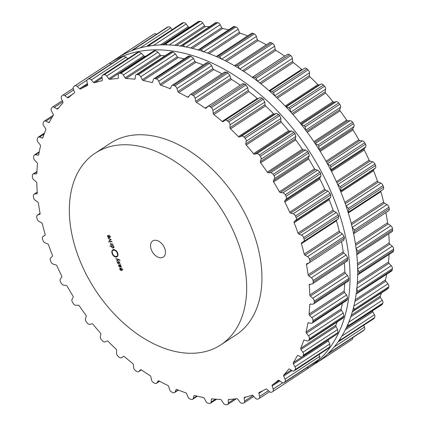 <?xml version="1.0" encoding="UTF-8"?>
<svg xmlns="http://www.w3.org/2000/svg" width="426" height="426" viewBox="0 0 426 426"><rect width="100%" height="100%" fill="white"/><g stroke="black" fill="none" stroke-linecap="round" stroke-linejoin="round"><path stroke-width="0.64" d="M343.585 199.043A182.024 118.939 -123.2 0 0 117.097 58.218L109.695 63.064A182.024 118.939 -123.2 0 1 335.944 204.043A182.024 118.939 -123.2 0 0 109.7 63.064L117.097 58.218A182.024 118.939 -123.2 0 1 343.585 199.043A182.024 118.939 -123.2 0 1 316.539 362.782A182.024 118.939 -123.2 0 0 343.585 199.043M307.668 368.575A182.024 118.939 -123.2 0 0 308.903 367.782A182.024 118.939 -123.2 0 0 335.944 204.043A182.024 118.939 -123.2 0 1 308.903 367.782A182.024 118.939 -123.2 0 1 307.668 368.575M78.214 256.223A114.578 74.869 -123.2 0 0 220.78 344.868A114.578 74.869 -123.2 0 0 220.641 208A114.578 74.869 -123.2 0 0 95.232 153.158A114.578 74.869 -123.2 0 0 78.214 256.223M95.232 153.158L110.51 143.152A114.578 74.869 56.8 0 1 235.913 197.994A114.578 74.869 56.8 0 1 236.052 334.868L220.78 344.868M226.328 404.7A182.088 118.982 -123.2 0 0 226.925 404.695A2.897 1.89 -123.2 0 0 227.66 404.482A2.897 1.89 -123.2 0 0 228.315 403.007L228.272 400.136A1.203 0.788 56.8 0 1 228.544 399.519A1.203 0.788 56.8 0 1 228.826 399.434A176.417 115.276 -123.2 0 0 232.841 399.157A176.417 115.276 -123.2 0 0 236.792 398.715A1.203 0.788 56.8 0 1 237.815 399.274L239.843 401.963A2.897 1.89 -123.2 0 0 242.357 403.3A182.088 118.982 -123.2 0 0 242.916 403.198A182.088 118.982 -123.2 0 0 243.475 403.097A2.897 1.89 -123.2 0 0 243.944 402.911A2.897 1.89 -123.2 0 0 244.577 401.106L244.194 398.113A1.203 0.788 56.8 0 1 244.46 397.362A1.203 0.788 56.8 0 1 244.63 397.288A176.417 115.276 -123.2 0 0 248.369 396.34A176.417 115.276 -123.2 0 0 252.022 395.221A1.203 0.788 56.8 0 1 253.049 395.637L255.275 398.108A2.897 1.89 -123.2 0 0 257.794 399.087A182.088 118.982 -123.2 0 0 258.31 398.89A182.088 118.982 -123.2 0 0 258.822 398.693A2.897 1.89 -123.2 0 0 259.051 398.576A2.897 1.89 -123.2 0 0 259.62 396.43L258.907 393.374A1.203 0.788 56.8 0 1 259.141 392.479A1.203 0.788 56.8 0 1 259.216 392.437A176.417 115.276 -123.2 0 0 262.608 390.828A176.417 115.276 -123.2 0 0 265.909 389.055A1.203 0.788 56.8 0 1 266.921 389.321L269.312 391.531A2.897 1.89 -123.2 0 0 271.793 392.138A182.088 118.982 -123.2 0 0 272.251 391.845A182.088 118.982 -123.2 0 0 272.709 391.553A2.897 1.89 -123.2 0 0 272.715 391.553A2.897 1.89 -123.2 0 0 273.183 389.06L272.15 385.988A1.203 0.788 56.8 0 1 272.326 384.96A176.417 115.276 -123.2 0 0 275.324 382.718A176.417 115.276 -123.2 0 0 278.21 380.322A1.203 0.788 56.8 0 1 278.263 380.28A1.203 0.788 56.8 0 1 279.195 380.429L281.698 382.346A2.897 1.89 -123.2 0 0 283.924 382.708A2.897 1.89 -123.2 0 0 284.099 382.569A182.088 118.982 -123.2 0 0 284.499 382.186A182.088 118.982 -123.2 0 0 284.893 381.808A2.897 1.89 -123.2 0 0 285.042 379.124L283.7 376.089A1.203 0.788 56.8 0 1 283.748 374.986A176.417 115.276 -123.2 0 0 286.288 372.148A176.417 115.276 -123.2 0 0 288.711 369.172A1.203 0.788 56.8 0 1 288.844 369.054A1.203 0.788 56.8 0 1 289.653 369.124L292.231 370.705A2.897 1.89 -123.2 0 0 294.174 370.87A2.897 1.89 -123.2 0 0 294.515 370.54A182.088 118.982 -123.2 0 0 294.845 370.082A182.088 118.982 -123.2 0 0 295.17 369.614A2.897 1.89 -123.2 0 0 294.989 366.791L293.365 363.841A1.203 0.788 56.8 0 1 293.274 362.686A176.417 115.276 -123.2 0 0 295.325 359.304A176.417 115.276 -123.2 0 0 297.242 355.795A1.203 0.788 56.8 0 1 297.428 355.588A1.203 0.788 56.8 0 1 298.115 355.588L300.729 356.818A2.897 1.89 -123.2 0 0 302.38 356.823A2.897 1.89 -123.2 0 0 302.854 356.264A182.088 118.982 -123.2 0 0 303.11 355.726A182.088 118.982 -123.2 0 0 303.355 355.188A2.897 1.89 -123.2 0 0 302.849 352.27L300.974 349.464A1.203 0.788 56.8 0 1 300.751 348.271A176.417 115.276 -123.2 0 0 302.268 344.4A176.417 115.276 -123.2 0 0 303.653 340.422A1.203 0.788 56.8 0 1 303.882 340.102A1.203 0.788 56.8 0 1 304.446 340.06L307.05 340.906A2.897 1.89 -123.2 0 0 308.408 340.8A2.897 1.89 -123.2 0 0 308.978 339.98A182.088 118.982 -123.2 0 0 309.148 339.378A182.088 118.982 -123.2 0 0 309.319 338.776A2.897 1.89 -123.2 0 0 308.493 335.816L306.395 333.191A1.203 0.788 56.8 0 1 306.044 331.982A176.417 115.276 -123.2 0 0 307.008 327.695A176.417 115.276 -123.2 0 0 307.828 323.307A1.203 0.788 56.8 0 1 308.089 322.876A1.203 0.788 56.8 0 1 308.536 322.802L311.081 323.254A2.897 1.89 -123.2 0 0 312.146 323.073A2.897 1.89 -123.2 0 0 312.78 321.971A182.088 118.982 -123.2 0 0 312.87 321.316A182.088 118.982 -123.2 0 0 312.956 320.656A2.897 1.89 -123.2 0 0 311.827 317.7L309.542 315.309A1.203 0.788 56.8 0 1 309.068 314.106A176.417 115.276 -123.2 0 0 309.457 309.468A176.417 115.276 -123.2 0 0 309.707 304.755A1.203 0.788 56.8 0 1 309.979 304.196A1.203 0.788 56.8 0 1 310.309 304.105L312.748 304.164A2.897 1.89 -123.2 0 0 313.536 303.951A2.897 1.89 -123.2 0 0 314.191 302.54A182.088 118.982 -123.2 0 0 314.196 301.837A182.088 118.982 -123.2 0 0 314.202 301.139A2.897 1.89 -123.2 0 0 312.785 298.243L310.357 296.123A1.203 0.788 56.8 0 1 309.766 294.946A176.417 115.276 -123.2 0 0 309.58 290.037A176.417 115.276 -123.2 0 0 309.249 285.079A1.203 0.788 56.8 0 1 309.516 284.382A1.203 0.788 56.8 0 1 309.734 284.302L312.034 283.956A2.897 1.89 -123.2 0 0 312.556 283.759A2.897 1.89 -123.2 0 0 313.195 282.023A182.088 118.982 -123.2 0 0 313.115 281.288A182.088 118.982 -123.2 0 0 313.035 280.558A2.897 1.89 -123.2 0 0 311.363 277.768L308.823 275.957A1.203 0.788 56.8 0 1 308.131 274.823A176.417 115.276 -123.2 0 0 307.37 269.733A176.417 115.276 -123.2 0 0 306.464 264.61A1.203 0.788 56.8 0 1 306.715 263.779A1.203 0.788 56.8 0 1 306.827 263.721L308.946 262.98A2.897 1.89 -123.2 0 0 309.217 262.847A2.897 1.89 -123.2 0 0 309.803 260.771A182.088 118.982 -123.2 0 0 309.643 260.02A182.088 118.982 -123.2 0 0 309.478 259.264A2.897 1.89 -123.2 0 0 307.572 256.628L304.973 255.163A1.203 0.788 56.8 0 1 304.191 254.093A176.417 115.276 -123.2 0 0 302.859 248.906A176.417 115.276 -123.2 0 0 301.4 243.709A1.203 0.788 56.8 0 1 301.613 242.729A1.203 0.788 56.8 0 1 301.635 242.719L303.536 241.59A2.897 1.89 -123.2 0 0 303.584 241.563A2.897 1.89 -123.2 0 0 304.079 239.146A182.088 118.982 -123.2 0 0 303.834 238.384A182.088 118.982 -123.2 0 0 303.594 237.628A2.897 1.89 -123.2 0 0 301.486 235.189L298.871 234.087A1.203 0.788 56.8 0 1 298.003 233.102A176.417 115.276 -123.2 0 0 296.139 227.905A176.417 115.276 -123.2 0 0 294.142 222.723A1.203 0.788 56.8 0 1 294.249 221.648L295.9 220.162A2.897 1.89 -123.2 0 0 296.113 217.516A182.088 118.982 -123.2 0 0 295.793 216.765A182.088 118.982 -123.2 0 0 295.474 216.014A2.897 1.89 -123.2 0 0 293.205 213.82L290.617 213.096A1.203 0.788 56.8 0 1 289.685 212.217A176.417 115.276 -123.2 0 0 287.316 207.1A176.417 115.276 -123.2 0 0 284.818 202.015A1.203 0.788 56.8 0 1 284.786 200.88L286.16 199.054A2.897 1.89 -123.2 0 0 286.043 196.253A182.088 118.982 -123.2 0 0 285.66 195.523A182.088 118.982 -123.2 0 0 285.266 194.794A2.897 1.89 -123.2 0 0 282.875 192.877L280.361 192.552A1.203 0.788 56.8 0 1 279.381 191.785A176.417 115.276 -123.2 0 0 276.538 186.838A176.417 115.276 -123.2 0 0 273.588 181.945A1.203 0.788 56.8 0 1 273.423 180.762L274.493 178.627A2.897 1.89 -123.2 0 0 274.051 175.725A182.088 118.982 -123.2 0 0 273.598 175.027A182.088 118.982 -123.2 0 0 273.146 174.33A2.897 1.89 -123.2 0 0 270.67 172.722L268.268 172.802A1.203 0.788 56.8 0 1 267.256 172.163A176.417 115.276 -123.2 0 0 263.998 167.466A176.417 115.276 -123.2 0 0 260.643 162.844A1.203 0.788 56.8 0 1 260.345 161.64L261.09 159.239A2.897 1.89 -123.2 0 0 260.329 156.278A182.088 118.982 -123.2 0 0 259.823 155.623A182.088 118.982 -123.2 0 0 259.312 154.968A2.897 1.89 -123.2 0 0 256.793 153.706L254.551 154.185A1.203 0.788 56.8 0 1 253.523 153.685A176.417 115.276 -123.2 0 0 249.902 149.318A176.417 115.276 -123.2 0 0 246.196 145.053A1.203 0.788 56.8 0 1 245.775 143.844L246.191 141.208A2.897 1.89 -123.2 0 0 245.12 138.248A182.088 118.982 -123.2 0 0 244.567 137.651A182.088 118.982 -123.2 0 0 244.007 137.05A2.897 1.89 -123.2 0 0 241.494 136.144L239.444 137.018A1.203 0.788 56.8 0 1 238.416 136.666A176.417 115.276 -123.2 0 0 234.492 132.71A176.417 115.276 -123.2 0 0 230.509 128.865A1.203 0.788 56.8 0 1 229.965 127.678L230.04 124.855A2.897 1.89 -123.2 0 0 228.682 121.942A182.088 118.982 -123.2 0 0 228.086 121.41A182.088 118.982 -123.2 0 0 227.495 120.877A2.897 1.89 -123.2 0 0 225.045 120.334A2.897 1.89 -123.2 0 0 225.024 120.345L223.203 121.596A1.203 0.788 56.8 0 1 223.192 121.602A1.203 0.788 56.8 0 1 222.196 121.399A176.417 115.276 -123.2 0 0 218.043 117.917A176.417 115.276 -123.2 0 0 213.836 114.567A1.203 0.788 56.8 0 1 213.186 113.412L212.92 110.456A2.897 1.89 -123.2 0 0 211.296 107.64A182.088 118.982 -123.2 0 0 210.673 107.182A182.088 118.982 -123.2 0 0 210.05 106.724A2.897 1.89 -123.2 0 0 207.883 106.404A2.897 1.89 -123.2 0 0 207.67 106.58L206.109 108.183A1.203 0.788 56.8 0 1 206.019 108.257A1.203 0.788 56.8 0 1 205.14 108.14A176.417 115.276 -123.2 0 0 200.822 105.195A176.417 115.276 -123.2 0 0 196.471 102.394A1.203 0.788 56.8 0 1 195.726 101.297L195.119 98.257A2.897 1.89 -123.2 0 0 193.255 95.584A182.088 118.982 -123.2 0 0 192.621 95.206A182.088 118.982 -123.2 0 0 191.982 94.833A2.897 1.89 -123.2 0 0 190.097 94.7A2.897 1.89 -123.2 0 0 189.724 95.078L188.452 97.011A1.203 0.788 56.8 0 1 188.297 97.165A1.203 0.788 56.8 0 1 187.541 97.128A176.417 115.276 -123.2 0 0 183.132 94.769A176.417 115.276 -123.2 0 0 178.712 92.559A1.203 0.788 56.8 0 1 177.876 91.537L176.944 88.464A2.897 1.89 -123.2 0 0 174.878 85.983A182.088 118.982 -123.2 0 0 174.234 85.695A182.088 118.982 -123.2 0 0 173.59 85.408A2.897 1.89 -123.2 0 0 171.998 85.429A2.897 1.89 -123.2 0 0 171.502 86.036L170.538 88.267A1.203 0.788 56.8 0 1 170.331 88.517A1.203 0.788 56.8 0 1 169.692 88.539A176.417 115.276 -123.2 0 0 165.272 86.803A176.417 115.276 -123.2 0 0 160.858 85.232A1.203 0.788 56.8 0 1 159.952 84.3L158.712 81.249A2.897 1.89 -123.2 0 0 156.47 79.002A182.088 118.982 -123.2 0 0 155.831 78.805A182.088 118.982 -123.2 0 0 155.192 78.613A2.897 1.89 -123.2 0 0 153.892 78.741A2.897 1.89 -123.2 0 0 153.307 79.614L152.668 82.101A1.203 0.788 56.8 0 1 152.423 82.463A1.203 0.788 56.8 0 1 151.912 82.527A176.417 115.276 -123.2 0 0 147.55 81.446A176.417 115.276 -123.2 0 0 143.216 80.535A1.203 0.788 56.8 0 1 142.257 79.715L140.724 76.728A2.897 1.89 -123.2 0 0 138.354 74.752A182.088 118.982 -123.2 0 0 137.731 74.656A182.088 118.982 -123.2 0 0 137.108 74.561A2.897 1.89 -123.2 0 0 136.096 74.758A2.897 1.89 -123.2 0 0 135.457 75.919L135.154 78.618A1.203 0.788 56.8 0 1 134.888 79.103A1.203 0.788 56.8 0 1 134.494 79.188A176.417 115.276 -123.2 0 0 130.271 78.783A176.417 115.276 -123.2 0 0 126.091 78.549A1.203 0.788 56.8 0 1 125.09 77.851L123.295 74.992A2.897 1.89 -123.2 0 0 120.835 73.32A182.088 118.982 -123.2 0 0 120.233 73.32A182.088 118.982 -123.2 0 0 119.637 73.325A2.897 1.89 -123.2 0 0 118.907 73.538A2.897 1.89 -123.2 0 0 118.252 75.013L118.29 77.883A1.203 0.788 56.8 0 1 118.018 78.501A1.203 0.788 56.8 0 1 117.736 78.586A176.417 115.276 -123.2 0 0 113.721 78.863A176.417 115.276 -123.2 0 0 109.775 79.305A1.203 0.788 56.8 0 1 108.747 78.746L106.718 76.057A2.897 1.89 -123.2 0 0 104.21 74.72A182.088 118.982 -123.2 0 0 103.646 74.822A182.088 118.982 -123.2 0 0 103.087 74.923A2.897 1.89 -123.2 0 0 102.618 75.109A2.897 1.89 -123.2 0 0 101.99 76.914L102.368 79.907A1.203 0.788 56.8 0 1 102.107 80.658A1.203 0.788 56.8 0 1 101.931 80.732A176.417 115.276 -123.2 0 0 98.198 81.68A176.417 115.276 -123.2 0 0 94.54 82.798A1.203 0.788 56.8 0 1 93.512 82.383L91.286 79.912A2.897 1.89 -123.2 0 0 88.768 78.932A182.088 118.982 -123.2 0 0 88.251 79.129A182.088 118.982 -123.2 0 0 87.74 79.327A2.897 1.89 -123.2 0 0 87.511 79.444A2.897 1.89 -123.2 0 0 86.947 81.59L87.66 84.646A1.203 0.788 56.8 0 1 87.421 85.541A1.203 0.788 56.8 0 1 87.346 85.583A176.417 115.276 -123.2 0 0 83.954 87.192A176.417 115.276 -123.2 0 0 80.652 88.965A1.203 0.788 56.8 0 1 79.641 88.699L77.255 86.489A2.897 1.89 -123.2 0 0 74.774 85.882A182.088 118.982 -123.2 0 0 74.31 86.174A182.088 118.982 -123.2 0 0 73.852 86.467A2.897 1.89 -123.2 0 0 73.847 86.467A2.897 1.89 -123.2 0 0 73.379 88.959L74.417 92.032A1.203 0.788 56.8 0 1 74.236 93.06A176.417 115.276 -123.2 0 0 71.243 95.302A176.417 115.276 -123.2 0 0 68.357 97.698A1.203 0.788 56.8 0 1 68.298 97.74A1.203 0.788 56.8 0 1 67.372 97.591L64.864 95.674A2.897 1.89 -123.2 0 0 62.638 95.312A2.897 1.89 -123.2 0 0 62.462 95.451A182.088 118.982 -123.2 0 0 62.063 95.834A182.088 118.982 -123.2 0 0 61.669 96.212A2.897 1.89 -123.2 0 0 61.52 98.896L62.862 101.931A1.203 0.788 56.8 0 1 62.819 103.033A176.417 115.276 -123.2 0 0 60.274 105.872A176.417 115.276 -123.2 0 0 57.851 108.848A1.203 0.788 56.8 0 1 57.723 108.965A1.203 0.788 56.8 0 1 56.914 108.896L54.331 107.315A2.897 1.89 -123.2 0 0 52.387 107.15A2.897 1.89 -123.2 0 0 52.047 107.48A182.088 118.982 -123.2 0 0 51.722 107.938A182.088 118.982 -123.2 0 0 51.397 108.406A2.897 1.89 -123.2 0 0 51.578 111.229L53.202 114.179A1.203 0.788 56.8 0 1 53.287 115.334A176.417 115.276 -123.2 0 0 51.242 118.716A176.417 115.276 -123.2 0 0 49.32 122.225A1.203 0.788 56.8 0 1 49.134 122.432A1.203 0.788 56.8 0 1 48.447 122.432L45.832 121.202A2.897 1.89 -123.2 0 0 44.182 121.197A2.897 1.89 -123.2 0 0 43.708 121.756A182.088 118.982 -123.2 0 0 43.457 122.294A182.088 118.982 -123.2 0 0 43.207 122.832A2.897 1.89 -123.2 0 0 43.713 125.75L45.593 128.556A1.203 0.788 56.8 0 1 45.811 129.749A176.417 115.276 -123.2 0 0 44.293 133.62A176.417 115.276 -123.2 0 0 42.909 137.598A1.203 0.788 56.8 0 1 42.68 137.917A1.203 0.788 56.8 0 1 42.115 137.96L39.511 137.113A2.897 1.89 -123.2 0 0 38.159 137.22A2.897 1.89 -123.2 0 0 37.584 138.04A182.088 118.982 -123.2 0 0 37.413 138.642A182.088 118.982 -123.2 0 0 37.243 139.243A2.897 1.89 -123.2 0 0 38.068 142.204L40.166 144.829A1.203 0.788 56.8 0 1 40.518 146.038A176.417 115.276 -123.2 0 0 39.554 150.325A176.417 115.276 -123.2 0 0 38.734 154.713A1.203 0.788 56.8 0 1 38.473 155.144A1.203 0.788 56.8 0 1 38.031 155.218L35.486 154.766A2.897 1.89 -123.2 0 0 34.415 154.947A2.897 1.89 -123.2 0 0 33.787 156.049A182.088 118.982 -123.2 0 0 33.697 156.704A182.088 118.982 -123.2 0 0 33.606 157.364A2.897 1.89 -123.2 0 0 34.735 160.32L37.019 162.711A1.203 0.788 56.8 0 1 37.493 163.914A176.417 115.276 -123.2 0 0 37.105 168.552A176.417 115.276 -123.2 0 0 36.854 173.265A1.203 0.788 56.8 0 1 36.583 173.824A1.203 0.788 56.8 0 1 36.258 173.915L33.814 173.856A2.897 1.89 -123.2 0 0 33.026 174.069A2.897 1.89 -123.2 0 0 32.371 175.48A182.088 118.982 -123.2 0 0 32.365 176.183A182.088 118.982 -123.2 0 0 32.36 176.881A2.897 1.89 -123.2 0 0 33.776 179.777L36.205 181.897A1.203 0.788 56.8 0 1 36.796 183.073A176.417 115.276 -123.2 0 0 36.982 187.983A176.417 115.276 -123.2 0 0 37.318 192.941A1.203 0.788 56.8 0 1 37.046 193.638A1.203 0.788 56.8 0 1 36.828 193.718L34.527 194.064A2.897 1.89 -123.2 0 0 34.005 194.261A2.897 1.89 -123.2 0 0 33.366 195.997A182.088 118.982 -123.2 0 0 33.446 196.732A182.088 118.982 -123.2 0 0 33.526 197.462A2.897 1.89 -123.2 0 0 35.204 200.252L37.738 202.062A1.203 0.788 56.8 0 1 38.431 203.197A176.417 115.276 -123.2 0 0 39.197 208.287A176.417 115.276 -123.2 0 0 40.097 213.41A1.203 0.788 56.8 0 1 39.852 214.241A1.203 0.788 56.8 0 1 39.735 214.299L37.616 215.039A2.897 1.89 -123.2 0 0 37.344 215.173A2.897 1.89 -123.2 0 0 36.758 217.249A182.088 118.982 -123.2 0 0 36.918 218A182.088 118.982 -123.2 0 0 37.083 218.756A2.897 1.89 -123.2 0 0 38.99 221.392L41.588 222.857A1.203 0.788 56.8 0 1 42.376 223.927A176.417 115.276 -123.2 0 0 43.702 229.113A176.417 115.276 -123.2 0 0 45.161 234.311A1.203 0.788 56.8 0 1 44.948 235.29A1.203 0.788 56.8 0 1 44.927 235.301L43.026 236.43A2.897 1.89 -123.2 0 0 42.978 236.457A2.897 1.89 -123.2 0 0 42.488 238.874A182.088 118.982 -123.2 0 0 42.728 239.636A182.088 118.982 -123.2 0 0 42.973 240.392A2.897 1.89 -123.2 0 0 45.076 242.831L47.691 243.933A1.203 0.788 56.8 0 1 48.559 244.918A176.417 115.276 -123.2 0 0 50.422 250.115A176.417 115.276 -123.2 0 0 52.419 255.296A1.203 0.788 56.8 0 1 52.318 256.367L50.667 257.858A2.897 1.89 -123.2 0 0 50.449 260.504A182.088 118.982 -123.2 0 0 50.769 261.255A182.088 118.982 -123.2 0 0 51.088 262.006A2.897 1.89 -123.2 0 0 53.356 264.2L55.944 264.924A1.203 0.788 56.8 0 1 56.876 265.803A176.417 115.276 -123.2 0 0 59.251 270.92A176.417 115.276 -123.2 0 0 61.743 276.005A1.203 0.788 56.8 0 1 61.775 277.14L60.401 278.966A2.897 1.89 -123.2 0 0 60.519 281.767A182.088 118.982 -123.2 0 0 60.907 282.497A182.088 118.982 -123.2 0 0 61.296 283.226A2.897 1.89 -123.2 0 0 63.687 285.143L66.206 285.468A1.203 0.788 56.8 0 1 67.186 286.235A176.417 115.276 -123.2 0 0 70.024 291.182A176.417 115.276 -123.2 0 0 72.974 296.075A1.203 0.788 56.8 0 1 73.139 297.257L72.074 299.393A2.897 1.89 -123.2 0 0 72.516 302.295A182.088 118.982 -123.2 0 0 72.963 302.993A182.088 118.982 -123.2 0 0 73.421 303.69A2.897 1.89 -123.2 0 0 75.897 305.298L78.293 305.218A1.203 0.788 56.8 0 1 79.311 305.857A176.417 115.276 -123.2 0 0 82.569 310.554A176.417 115.276 -123.2 0 0 85.924 315.176A1.203 0.788 56.8 0 1 86.222 316.38L85.472 318.781A2.897 1.89 -123.2 0 0 86.233 321.742A182.088 118.982 -123.2 0 0 86.744 322.397A182.088 118.982 -123.2 0 0 87.25 323.052A2.897 1.89 -123.2 0 0 89.769 324.314L92.011 323.835A1.203 0.788 56.8 0 1 93.038 324.335A176.417 115.276 -123.2 0 0 96.665 328.702A176.417 115.276 -123.2 0 0 100.366 332.967A1.203 0.788 56.8 0 1 100.792 334.176L100.376 336.812A2.897 1.89 -123.2 0 0 101.441 339.772A182.088 118.982 -123.2 0 0 102 340.369A182.088 118.982 -123.2 0 0 102.554 340.97A2.897 1.89 -123.2 0 0 105.073 341.876L107.123 341.002A1.203 0.788 56.8 0 1 108.145 341.354A176.417 115.276 -123.2 0 0 112.07 345.31A176.417 115.276 -123.2 0 0 116.058 349.155A1.203 0.788 56.8 0 1 116.596 350.342L116.522 353.165A2.897 1.89 -123.2 0 0 117.885 356.077A182.088 118.982 -123.2 0 0 118.476 356.61A182.088 118.982 -123.2 0 0 119.072 357.142A2.897 1.89 -123.2 0 0 121.516 357.686A2.897 1.89 -123.2 0 0 121.538 357.675L123.359 356.424A1.203 0.788 56.8 0 1 123.37 356.418A1.203 0.788 56.8 0 1 124.365 356.621A176.417 115.276 -123.2 0 0 128.524 360.103A176.417 115.276 -123.2 0 0 132.726 363.453A1.203 0.788 56.8 0 1 133.375 364.608L133.647 367.563A2.897 1.89 -123.2 0 0 135.271 370.38A182.088 118.982 -123.2 0 0 135.889 370.838A182.088 118.982 -123.2 0 0 136.512 371.296A2.897 1.89 -123.2 0 0 138.684 371.616A2.897 1.89 -123.2 0 0 138.892 371.44L140.452 369.837A1.203 0.788 56.8 0 1 140.543 369.763A1.203 0.788 56.8 0 1 141.421 369.88A176.417 115.276 -123.2 0 0 145.74 372.825A176.417 115.276 -123.2 0 0 150.09 375.625A1.203 0.788 56.8 0 1 150.841 376.722L151.443 379.763A2.897 1.89 -123.2 0 0 153.307 382.436A182.088 118.982 -123.2 0 0 153.946 382.814A182.088 118.982 -123.2 0 0 154.585 383.187A2.897 1.89 -123.2 0 0 156.464 383.32A2.897 1.89 -123.2 0 0 156.837 382.942L158.11 381.009A1.203 0.788 56.8 0 1 158.264 380.855A1.203 0.788 56.8 0 1 159.026 380.892A176.417 115.276 -123.2 0 0 163.43 383.251A176.417 115.276 -123.2 0 0 167.849 385.461A1.203 0.788 56.8 0 1 168.685 386.483L169.617 389.556A2.897 1.89 -123.2 0 0 171.683 392.037A182.088 118.982 -123.2 0 0 172.328 392.325A182.088 118.982 -123.2 0 0 172.972 392.612A2.897 1.89 -123.2 0 0 174.564 392.591A2.897 1.89 -123.2 0 0 175.059 391.984L176.023 389.753A1.203 0.788 56.8 0 1 176.231 389.502A1.203 0.788 56.8 0 1 176.87 389.481A176.417 115.276 -123.2 0 0 181.29 391.217A176.417 115.276 -123.2 0 0 185.704 392.788A1.203 0.788 56.8 0 1 186.609 393.72L187.855 396.771A2.897 1.89 -123.2 0 0 190.092 399.018A182.088 118.982 -123.2 0 0 190.731 399.215A182.088 118.982 -123.2 0 0 191.37 399.407A2.897 1.89 -123.2 0 0 192.669 399.279A2.897 1.89 -123.2 0 0 193.255 398.406L193.894 395.919A1.203 0.788 56.8 0 1 194.139 395.557A1.203 0.788 56.8 0 1 194.655 395.493A176.417 115.276 -123.2 0 0 199.011 396.574A176.417 115.276 -123.2 0 0 203.346 397.485A1.203 0.788 56.8 0 1 204.31 398.305L205.838 401.292A2.897 1.89 -123.2 0 0 208.207 403.268A182.088 118.982 -123.2 0 0 208.836 403.363A182.088 118.982 -123.2 0 0 209.459 403.459A2.897 1.89 -123.2 0 0 210.471 403.262A2.897 1.89 -123.2 0 0 211.11 402.101L211.408 399.402A1.203 0.788 56.8 0 1 211.674 398.917A1.203 0.788 56.8 0 1 212.073 398.832A176.417 115.276 -123.2 0 0 216.296 399.237A176.417 115.276 -123.2 0 0 220.471 399.471A1.203 0.788 56.8 0 1 221.472 400.168L223.267 403.028A2.897 1.89 -123.2 0 0 225.732 404.7A182.088 118.982 -123.2 0 0 226.328 404.7M109.801 236.366L109.844 237.133L109.253 237.447L108.465 235.317L107.634 235.727L107.671 236.654L108.321 237.532L109.322 237.777L110.089 237.362L110.03 236.366L109.264 235.29L109.988 236.244M108.353 235.328L107.634 235.727L108.22 235.344M110.164 236.925L109.253 237.447M109.28 240.903L111.197 239.572L108.332 238.347L108.465 238.698L110.845 239.439L109.152 240.546L109.28 240.903M109.546 241.606L109.663 241.931L111.995 241.718L111.873 241.398L109.546 241.606M108.417 241.67L108.875 242.043L108.417 241.67M110.393 243.368L110.632 244.535L112.959 244.322L112.842 243.997L110.835 243.96L110.393 243.368M113.907 246.787L113.241 245.909L113.422 245.557L109.977 245.866L110.1 246.191L111.511 246.063L111.521 247L112.565 248.007L113.651 247.911L113.907 246.787M112.059 250.866L112.656 249.87L113.508 249.583C115.329 249.657 116.745 250.823 117.757 253.081L118.018 255.403L117.938 254.993L117.539 255.083L117.315 253.119C116.463 251.207 115.265 250.222 113.726 250.163L113.188 250.44M151.283 249.62A9.649 6.305 56.8 0 1 152.721 240.94A9.649 6.305 56.8 0 1 163.28 245.562A9.649 6.305 56.8 0 1 163.291 257.086A9.649 6.305 56.8 0 1 151.283 249.62M112.491 253.555C113.343 255.467 114.541 256.452 116.085 256.511L117.746 255.808L117.15 256.803L116.298 257.091C114.477 257.016 113.06 255.85 112.054 253.592L111.788 251.276L111.868 251.681L112.267 251.59L112.491 253.555M120.073 260.515L119.408 259.764L115.861 258.587L115.994 258.944L118.375 259.684L116.676 260.792L116.809 261.143L118.726 259.817L120.073 260.515M118.641 261.442L118.359 263.55L117.251 261.729L117.406 262.826L118.476 263.864L118.763 261.756L119.578 262.634L119.919 263.875L119.791 262.602L118.423 261.505M119.03 261.532L118.62 261.798L119.067 261.553M118.833 263.284L118.359 263.55M121.181 266.937L120.563 264.759L118.508 265.238L119.402 267.209L118.865 266.138L119.11 265.222L120.212 266.958L121.17 266.964M119.802 264.69L118.875 265.291L119.706 264.834M118.966 264.903L118.508 265.238L119.03 264.897M121.969 269.078L122.012 269.844L121.421 270.159L120.627 268.029L119.802 268.439L119.839 269.37L120.483 270.244L121.49 270.489L122.251 270.073L122.198 269.078L121.426 268.002L122.15 268.96M120.515 268.039L119.802 268.439L120.382 268.055M122.331 269.637L121.421 270.159M307.348 368.868L272.715 391.553L307.343 368.873L308.062 366.903M318.366 360.13L284.099 382.569M319.17 354.501L319.814 356.354L319.527 359.123A182.088 118.982 56.8 0 1 319.133 359.507A182.088 118.982 56.8 0 1 318.739 359.89M294.174 370.87L329.149 347.861L294.515 370.54M328.339 339.724L328.371 340.917L329.756 344.022L329.804 346.934A182.088 118.982 56.8 0 1 329.479 347.398A182.088 118.982 56.8 0 1 329.149 347.861M302.38 356.823L337.03 334.133L302.854 356.264M337.126 321.992A176.417 115.276 56.8 0 1 335.816 325.31L335.981 326.54L337.621 329.5L337.988 332.509A182.088 118.982 56.8 0 1 337.743 333.047A182.088 118.982 56.8 0 1 337.488 333.585M308.408 340.8L343.068 318.1L343.612 317.301L308.978 339.98M342.36 303.291A176.417 115.276 56.8 0 1 342.073 304.734A176.417 115.276 56.8 0 1 341.109 309.02L341.402 310.266L343.265 313.046L343.952 316.097A182.088 118.982 56.8 0 1 343.782 316.699A182.088 118.982 56.8 0 1 343.612 317.301M312.146 323.073L346.823 300.362L347.414 299.292L312.78 321.971M344.693 283.551A176.417 115.276 56.8 0 1 344.522 286.506A176.417 115.276 56.8 0 1 344.133 291.144L344.549 292.385L346.599 294.93L347.589 297.976A182.088 118.982 56.8 0 1 347.504 298.631A182.088 118.982 56.8 0 1 347.414 299.292M313.536 303.951L348.234 281.229L348.825 279.861L314.191 302.54M344.373 262.922A176.417 115.276 56.8 0 1 344.645 267.075A176.417 115.276 56.8 0 1 344.831 271.985L345.364 273.199L347.557 275.468L348.835 278.455A182.088 118.982 56.8 0 1 348.83 279.158A182.088 118.982 56.8 0 1 348.825 279.861M346.807 261.186L347.829 259.343L313.195 282.023M341.535 241.686A176.417 115.276 56.8 0 1 342.429 246.771A176.417 115.276 56.8 0 1 343.196 251.862L343.835 253.033L346.13 254.998L347.669 257.874A182.088 118.982 56.8 0 1 347.749 258.609A182.088 118.982 56.8 0 1 347.829 259.343M343.718 240.211L344.437 238.086L309.803 260.771M336.641 219.795L336.465 220.748A176.417 115.276 56.8 0 1 337.925 225.945A176.417 115.276 56.8 0 1 339.25 231.132L339.985 232.234L342.344 233.858L344.112 236.584A182.088 118.982 56.8 0 1 344.277 237.335A182.088 118.982 56.8 0 1 344.437 238.086M225.045 120.334L259.812 97.565L262.128 98.193A182.088 118.982 56.8 0 1 262.72 98.725A182.088 118.982 56.8 0 1 263.316 99.263L264.812 102.086L264.972 104.748L265.568 105.904A176.417 115.276 56.8 0 1 269.557 109.748A176.417 115.276 56.8 0 1 273.481 113.705L274.45 114.093L276.266 113.375L278.641 114.37A182.088 118.982 56.8 0 1 279.2 114.967A182.088 118.982 56.8 0 1 279.754 115.568L280.963 118.439L280.782 120.92L281.261 122.092A176.417 115.276 56.8 0 1 284.962 126.357A176.417 115.276 56.8 0 1 288.588 130.723L289.558 131.261L291.565 130.936L293.945 132.289A182.088 118.982 56.8 0 1 294.457 132.944A182.088 118.982 56.8 0 1 294.962 133.599L295.862 136.464L295.351 138.716L295.703 139.882A176.417 115.276 56.8 0 1 299.057 144.505A176.417 115.276 56.8 0 1 302.316 149.201L303.275 149.877L305.442 149.952L307.78 151.645A182.088 118.982 56.8 0 1 308.232 152.348A182.088 118.982 56.8 0 1 308.685 153.046L309.265 155.857L308.429 157.838L308.653 158.983A176.417 115.276 56.8 0 1 311.603 163.877A176.417 115.276 56.8 0 1 314.441 168.824L315.368 169.628L317.647 170.107L319.905 172.109A182.088 118.982 56.8 0 1 320.293 172.844A182.088 118.982 56.8 0 1 320.682 173.574L320.932 176.284L319.798 177.956L319.883 179.053A176.417 115.276 56.8 0 1 322.375 184.138A176.417 115.276 56.8 0 1 324.75 189.256L325.629 190.172L327.977 191.045L330.107 193.335A182.088 118.982 56.8 0 1 330.427 194.086A182.088 118.982 56.8 0 1 330.746 194.836L330.667 197.392L329.255 198.724L329.207 199.762A176.417 115.276 56.8 0 1 331.204 204.943A176.417 115.276 56.8 0 1 333.068 210.14L333.877 211.163L336.258 212.42L338.228 214.949A182.088 118.982 56.8 0 1 338.468 215.705A182.088 118.982 56.8 0 1 338.713 216.461L338.35 218.794L303.584 241.563M258.209 98.672L257.261 98.438L222.196 121.399M242.442 83.81L244.684 84.039A182.088 118.982 56.8 0 1 245.307 84.497A182.088 118.982 56.8 0 1 245.93 84.96L247.692 87.687L248.193 90.488L248.901 91.606A176.417 115.276 56.8 0 1 253.103 94.955A176.417 115.276 56.8 0 1 257.261 98.438M240.248 85.211L205.14 108.14M224.497 72.303L226.616 72.154A182.088 118.982 56.8 0 1 227.255 72.526A182.088 118.982 56.8 0 1 227.894 72.905L229.891 75.487L230.732 78.373L231.536 79.433A176.417 115.276 56.8 0 1 235.887 82.234A176.417 115.276 56.8 0 1 240.205 85.179M171.998 85.429L206.695 62.707L208.223 62.728A182.088 118.982 56.8 0 1 208.868 63.016A182.088 118.982 56.8 0 1 209.512 63.304L211.717 65.695L212.883 68.613L213.777 69.598A176.417 115.276 56.8 0 1 218.192 71.808A176.417 115.276 56.8 0 1 221.983 73.82M108.486 63.788L73.847 86.467L108.486 63.788A182.088 118.982 56.8 0 1 108.944 63.49A182.088 118.982 56.8 0 1 109.407 63.202L74.774 85.882M112.027 63.719L109.407 63.202M153.892 78.741L188.574 56.03L189.826 55.934A182.088 118.982 56.8 0 1 190.465 56.126A182.088 118.982 56.8 0 1 191.109 56.317L193.484 58.479L194.959 61.376L195.923 62.271A176.417 115.276 56.8 0 1 200.337 63.841A176.417 115.276 56.8 0 1 203.245 64.965M127.699 58.687L126.059 57.143L123.402 56.248A182.088 118.982 56.8 0 0 122.885 56.45A182.088 118.982 56.8 0 0 122.374 56.647L87.511 79.444M136.096 74.758L170.757 52.057L171.742 51.881A182.088 118.982 56.8 0 1 172.365 51.977A182.088 118.982 56.8 0 1 172.988 52.073L175.496 53.958L177.264 56.791L178.281 57.574A176.417 115.276 56.8 0 1 182.616 58.484A176.417 115.276 56.8 0 1 184.24 58.868M145.239 56.291A176.417 115.276 56.8 0 0 144.835 56.344L143.759 55.822L141.491 53.287L138.844 52.041A182.088 118.982 56.8 0 0 138.28 52.137A182.088 118.982 56.8 0 0 137.72 52.244L102.618 75.109M118.907 73.538L154.271 50.646A182.088 118.982 56.8 0 1 154.867 50.641A182.088 118.982 56.8 0 1 155.469 50.641L158.067 52.217L160.096 54.927L161.156 55.588A176.417 115.276 56.8 0 1 165.043 55.801M108.779 238.491L108.465 238.698M110.206 240.296L110.073 239.939M110.259 241.542L109.663 241.931M111.255 244.125L110.632 244.535M110.696 245.802L110.1 246.191M112.102 245.674L111.511 246.063M114.061 247.431L113.486 247.405M113.167 249.647L112.986 250.264M113.119 250.009L112.198 250.61M112.922 250.461L112.395 250.807M113.002 250.403L114.259 249.636M118.077 254.636L117.72 254.87M113.002 249.886L112.081 250.488M116.468 256.431L117.565 256.425M116.309 258.736L115.994 258.944M118.641 259.509L118.375 259.684M117.736 260.542L117.603 260.185M119.008 259.631L118.726 259.817M119.978 263.465L119.669 263.667M119.967 264.812L119.371 265.201M316.305 362.936L316.593 362.798A182.088 118.982 56.8 0 0 317.056 362.51A182.088 118.982 56.8 0 0 317.514 362.212L352.153 339.533A2.897 1.89 -123.2 0 0 352.153 339.533A2.897 1.89 -123.2 0 0 352.765 337.626M363.165 330.794A2.897 1.89 -123.2 0 0 363.362 330.688A2.897 1.89 -123.2 0 0 363.538 330.549A182.088 118.982 -123.2 0 0 363.937 330.166A182.088 118.982 -123.2 0 0 364.331 329.788A2.897 1.89 -123.2 0 0 364.48 327.104L363.703 325.342M338.164 341.774L373.613 318.85A2.897 1.89 -123.2 0 0 373.953 318.52A182.088 118.982 -123.2 0 0 374.278 318.062A182.088 118.982 -123.2 0 0 374.603 317.594A2.897 1.89 -123.2 0 0 374.422 314.771L372.798 311.821A1.203 0.788 56.8 0 1 372.643 310.81M346.338 327.738L381.818 304.803A2.897 1.89 -123.2 0 0 382.292 304.244A182.088 118.982 -123.2 0 0 382.543 303.706A182.088 118.982 -123.2 0 0 382.793 303.168A2.897 1.89 -123.2 0 0 382.287 300.25L380.407 297.444A1.203 0.788 56.8 0 1 380.189 296.251A176.417 115.276 -123.2 0 0 381.499 292.934M352.387 311.725L387.841 288.78A2.897 1.89 -123.2 0 0 388.416 287.96A182.088 118.982 -123.2 0 0 388.587 287.358A182.088 118.982 -123.2 0 0 388.757 286.757A2.897 1.89 -123.2 0 0 387.932 283.796L385.834 281.171A1.203 0.788 56.8 0 1 385.482 279.962A176.417 115.276 -123.2 0 0 386.446 275.675A176.417 115.276 -123.2 0 0 386.733 274.232M356.189 294.009L391.585 271.053A2.897 1.89 -123.2 0 0 392.213 269.951A182.088 118.982 -123.2 0 0 392.303 269.296A182.088 118.982 -123.2 0 0 392.394 268.636A2.897 1.89 -123.2 0 0 391.265 265.68L388.981 263.289A1.203 0.788 56.8 0 1 388.507 262.086A176.417 115.276 -123.2 0 0 388.895 257.448A176.417 115.276 -123.2 0 0 389.066 254.492M357.67 274.887L392.974 251.931A2.897 1.89 -123.2 0 0 393.629 250.52A182.088 118.982 -123.2 0 0 393.635 249.817A182.088 118.982 -123.2 0 0 393.64 249.119A2.897 1.89 -123.2 0 0 392.224 246.223L389.795 244.103A1.203 0.788 56.8 0 1 389.204 242.926A176.417 115.276 -123.2 0 0 389.018 238.017A176.417 115.276 -123.2 0 0 388.746 233.863M356.807 254.684L391.995 231.739A2.897 1.89 -123.2 0 0 392.634 230.003A182.088 118.982 -123.2 0 0 392.554 229.268A182.088 118.982 -123.2 0 0 392.474 228.538A2.897 1.89 -123.2 0 0 390.796 225.748L388.262 223.938A1.203 0.788 56.8 0 1 387.569 222.803A176.417 115.276 -123.2 0 0 386.803 217.713A176.417 115.276 -123.2 0 0 385.908 212.627M353.633 233.72L388.656 210.827A2.897 1.89 -123.2 0 0 389.242 208.751A182.088 118.982 -123.2 0 0 389.082 208A182.088 118.982 -123.2 0 0 388.917 207.244A2.897 1.89 -123.2 0 0 387.01 204.608L384.412 203.143A1.203 0.788 56.8 0 1 383.624 202.073A176.417 115.276 -123.2 0 0 382.298 196.887A176.417 115.276 -123.2 0 0 380.839 191.689A1.203 0.788 56.8 0 1 380.844 190.97M348.308 212.276L382.974 189.57A2.897 1.89 -123.2 0 0 383.022 189.543A2.897 1.89 -123.2 0 0 383.512 187.126A182.088 118.982 -123.2 0 0 383.272 186.364A182.088 118.982 -123.2 0 0 383.027 185.608A2.897 1.89 -123.2 0 0 380.924 183.169L378.309 182.067A1.203 0.788 56.8 0 1 377.441 181.082A176.417 115.276 -123.2 0 0 375.578 175.885A176.417 115.276 -123.2 0 0 373.581 170.704A1.203 0.788 56.8 0 1 373.682 169.633L375.333 168.142A2.897 1.89 -123.2 0 0 375.551 165.496A182.088 118.982 -123.2 0 0 375.231 164.745A182.088 118.982 -123.2 0 0 374.912 163.994A2.897 1.89 -123.2 0 0 372.643 161.8L370.056 161.076A1.203 0.788 56.8 0 1 369.124 160.197A176.417 115.276 -123.2 0 0 366.749 155.08A176.417 115.276 -123.2 0 0 364.257 149.995A1.203 0.788 56.8 0 1 364.225 148.86L365.599 147.034A2.897 1.89 -123.2 0 0 365.481 144.233A182.088 118.982 -123.2 0 0 365.093 143.503A182.088 118.982 -123.2 0 0 364.704 142.774A2.897 1.89 -123.2 0 0 362.313 140.857L359.794 140.532A1.203 0.788 56.8 0 1 358.814 139.765A176.417 115.276 -123.2 0 0 355.976 134.818A176.417 115.276 -123.2 0 0 353.026 129.925A1.203 0.788 56.8 0 1 352.861 128.743L353.926 126.607A2.897 1.89 -123.2 0 0 353.484 123.705A182.088 118.982 -123.2 0 0 353.037 123.007A182.088 118.982 -123.2 0 0 352.579 122.31A2.897 1.89 -123.2 0 0 350.103 120.702L347.707 120.782A1.203 0.788 56.8 0 1 346.689 120.143A176.417 115.276 -123.2 0 0 343.431 115.446A176.417 115.276 -123.2 0 0 340.076 110.824A1.203 0.788 56.8 0 1 339.778 109.62L340.528 107.219A2.897 1.89 -123.2 0 0 339.767 104.258A182.088 118.982 -123.2 0 0 339.256 103.603A182.088 118.982 -123.2 0 0 338.75 102.948A2.897 1.89 -123.2 0 0 336.231 101.686L333.989 102.165A1.203 0.788 56.8 0 1 332.962 101.665A176.417 115.276 -123.2 0 0 329.335 97.298A176.417 115.276 -123.2 0 0 325.634 93.033A1.203 0.788 56.8 0 1 325.208 91.824L325.624 89.188A2.897 1.89 -123.2 0 0 324.559 86.228A182.088 118.982 -123.2 0 0 324 85.631A182.088 118.982 -123.2 0 0 323.446 85.03A2.897 1.89 -123.2 0 0 320.927 84.124L318.877 84.998A1.203 0.788 56.8 0 1 317.855 84.646A176.417 115.276 -123.2 0 0 313.93 80.69A176.417 115.276 -123.2 0 0 309.942 76.845A1.203 0.788 56.8 0 1 309.404 75.658L309.478 72.835A2.897 1.89 -123.2 0 0 308.115 69.923A182.088 118.982 -123.2 0 0 307.524 69.39A182.088 118.982 -123.2 0 0 306.928 68.858A2.897 1.89 -123.2 0 0 304.483 68.314A2.897 1.89 -123.2 0 0 304.462 68.325L269.738 91.063M302.423 69.662A1.203 0.788 56.8 0 1 301.635 69.379A176.417 115.276 -123.2 0 0 297.476 65.897A176.417 115.276 -123.2 0 0 293.274 62.547A1.203 0.788 56.8 0 1 292.625 61.392L292.353 58.437A2.897 1.89 -123.2 0 0 290.729 55.62A182.088 118.982 -123.2 0 0 290.111 55.162A182.088 118.982 -123.2 0 0 289.488 54.704A2.897 1.89 -123.2 0 0 287.316 54.384L252.575 77.138L254.855 77.383A182.088 118.982 56.8 0 1 255.478 77.841A182.088 118.982 56.8 0 1 256.095 78.299L257.586 81.265M284.621 56.152A1.203 0.788 56.8 0 1 284.579 56.12A176.417 115.276 -123.2 0 0 280.26 53.175A176.417 115.276 -123.2 0 0 275.91 50.374A1.203 0.788 56.8 0 1 275.159 49.278L274.557 46.237A2.897 1.89 -123.2 0 0 272.693 43.564A182.088 118.982 -123.2 0 0 272.054 43.186A182.088 118.982 -123.2 0 0 271.415 42.813A2.897 1.89 -123.2 0 0 269.536 42.68L234.449 65.753M266.356 44.762A176.417 115.276 -123.2 0 0 262.57 42.749A176.417 115.276 -123.2 0 0 258.151 40.539A1.203 0.788 56.8 0 1 257.315 39.517L256.383 36.444A2.897 1.89 -123.2 0 0 254.317 33.963A182.088 118.982 -123.2 0 0 253.672 33.675A182.088 118.982 -123.2 0 0 253.028 33.388A2.897 1.89 -123.2 0 0 251.436 33.409L216.286 56.583M247.618 35.906A176.417 115.276 -123.2 0 0 244.71 34.783A176.417 115.276 -123.2 0 0 240.296 33.212A1.203 0.788 56.8 0 1 239.391 32.28L238.145 29.229A2.897 1.89 -123.2 0 0 235.908 26.982A182.088 118.982 -123.2 0 0 235.269 26.785A182.088 118.982 -123.2 0 0 234.63 26.593A2.897 1.89 -123.2 0 0 233.331 26.721L198.143 49.98M228.613 29.809A176.417 115.276 -123.2 0 0 226.989 29.426A176.417 115.276 -123.2 0 0 222.654 28.515A1.203 0.788 56.8 0 1 221.69 27.695L220.162 24.708A2.897 1.89 -123.2 0 0 217.792 22.732A182.088 118.982 -123.2 0 0 217.164 22.637A182.088 118.982 -123.2 0 0 216.541 22.541A2.897 1.89 -123.2 0 0 215.529 22.738L180.326 46.056M209.416 26.742A176.417 115.276 -123.2 0 0 205.529 26.529A1.203 0.788 56.8 0 1 204.528 25.832L202.733 22.972A2.897 1.89 -123.2 0 0 200.268 21.3A182.088 118.982 -123.2 0 0 199.672 21.3A182.088 118.982 -123.2 0 0 199.075 21.305A2.897 1.89 -123.2 0 0 198.34 21.518L163.137 44.868M189.613 27.232A176.417 115.276 -123.2 0 0 189.208 27.285A1.203 0.788 56.8 0 1 188.185 26.726L186.157 24.037A2.897 1.89 -123.2 0 0 183.643 22.7A182.088 118.982 -123.2 0 0 183.084 22.802A182.088 118.982 -123.2 0 0 182.525 22.903A2.897 1.89 -123.2 0 0 182.056 23.089L146.869 46.423M172.205 29.538L170.725 27.892A2.897 1.89 -123.2 0 0 168.206 26.913A182.088 118.982 -123.2 0 0 167.69 27.11A182.088 118.982 -123.2 0 0 167.178 27.307A2.897 1.89 -123.2 0 0 166.949 27.424L131.82 50.667M156.475 34.282A2.897 1.89 -123.2 0 0 154.207 33.862A182.088 118.982 -123.2 0 0 153.749 34.155A182.088 118.982 -123.2 0 0 153.291 34.447A2.897 1.89 -123.2 0 0 153.285 34.447A2.897 1.89 -123.2 0 0 153.28 34.453L118.332 57.425M108.55 235.551L109.056 237.463L107.89 236.638L107.986 235.807L108.385 235.658L107.986 235.807M111.761 246.196L113.103 246.074L113.673 246.76L113.635 247.506L112.294 247.623L111.724 246.936L111.761 246.196L112.768 245.52M114.019 247.25L113.545 247.575L114.019 247.266M352.148 339.533L317.828 361.919M328.036 353.596L328.904 353.229A182.088 118.982 56.8 0 0 329.303 352.85A182.088 118.982 56.8 0 0 329.697 352.467L330.113 351.519M338.968 341.54L339.32 341.205A182.088 118.982 56.8 0 0 339.644 340.741A182.088 118.982 56.8 0 0 339.969 340.273L340.193 338.787M347.169 327.493L347.659 326.923A182.088 118.982 56.8 0 0 347.909 326.391A182.088 118.982 56.8 0 0 348.159 325.847L348.053 323.914M353.181 311.475L353.782 310.645A182.088 118.982 56.8 0 0 353.953 310.043A182.088 118.982 56.8 0 0 354.123 309.436L353.623 307.157M356.908 293.764L357.579 292.63A182.088 118.982 56.8 0 0 357.67 291.975A182.088 118.982 56.8 0 0 357.76 291.315L356.493 288.45M358.277 274.653L358.996 273.199A182.088 118.982 56.8 0 0 359.001 272.502A182.088 118.982 56.8 0 0 359.001 271.799L357.451 268.992M357.276 254.476L358 252.682A182.088 118.982 56.8 0 0 357.92 251.952A182.088 118.982 56.8 0 0 357.84 251.218L356.024 248.518M353.612 233.73L354.608 231.43A182.088 118.982 56.8 0 0 354.443 230.679A182.088 118.982 56.8 0 0 354.283 229.928L352.201 227.362M383.022 189.543L348.122 212.393M348.202 212.345L348.878 209.805A182.088 118.982 56.8 0 0 348.638 209.049A182.088 118.982 56.8 0 0 348.393 208.287L346.018 205.896M375.333 168.142L340.443 191.018M340.56 190.912L340.912 188.175A182.088 118.982 56.8 0 0 340.598 187.424A182.088 118.982 56.8 0 0 340.278 186.673L337.674 184.527M365.599 147.034L330.698 169.963M330.826 169.804L330.848 166.917A182.088 118.982 56.8 0 0 330.459 166.183A182.088 118.982 56.8 0 0 330.07 165.453L327.312 163.611M353.926 126.607L319.042 149.579M319.159 149.377L318.85 146.39A182.088 118.982 56.8 0 0 318.398 145.687A182.088 118.982 56.8 0 0 317.945 144.989L315.102 143.493M340.528 107.219L305.676 130.202M305.756 129.989L305.133 126.943A182.088 118.982 56.8 0 0 304.622 126.288A182.088 118.982 56.8 0 0 304.116 125.633L301.257 124.509M325.624 89.188L290.809 112.16M290.857 111.958L289.92 108.912A182.088 118.982 56.8 0 0 289.366 108.311A182.088 118.982 56.8 0 0 288.812 107.714L286.006 106.963M309.478 72.835L274.69 95.754M274.706 95.605L273.481 92.602A182.088 118.982 56.8 0 0 272.89 92.069A182.088 118.982 56.8 0 0 272.294 91.537L269.711 91.079L304.483 68.314M239.785 69.007L238.059 66.243A182.088 118.982 56.8 0 0 237.42 65.87A182.088 118.982 56.8 0 0 236.781 65.492L234.817 65.418M221.611 59.214L219.683 56.642A182.088 118.982 56.8 0 0 219.033 56.354A182.088 118.982 56.8 0 0 218.389 56.067L216.738 56.131M118.657 57.127A182.088 118.982 56.8 0 1 119.115 56.834A182.088 118.982 56.8 0 1 119.573 56.541L120.073 56.365M203.378 51.999L201.274 49.661A182.088 118.982 56.8 0 0 200.635 49.464A182.088 118.982 56.8 0 0 199.996 49.272L198.649 49.432M167.178 27.307L132.316 50.108M132.539 49.991A182.088 118.982 56.8 0 1 133.056 49.789A182.088 118.982 56.8 0 1 133.567 49.592L134.664 49.629M185.06 46.844L183.153 45.417A182.088 118.982 56.8 0 0 182.53 45.316A182.088 118.982 56.8 0 0 181.907 45.225L180.869 45.433M182.525 22.903L147.412 45.774M147.891 45.582A182.088 118.982 56.8 0 1 148.45 45.481A182.088 118.982 56.8 0 1 149.009 45.38L150.506 45.827M167.391 44.911L165.634 43.979A182.088 118.982 56.8 0 0 165.038 43.979A182.088 118.982 56.8 0 0 164.441 43.984L163.69 44.208M119.924 266.133L119.568 265.18L120.377 265.286L120.84 266.032L120.686 266.873L119.924 266.133M121.213 266.585L120.686 266.873M120.164 264.791L119.568 265.18M120.718 268.263L121.224 270.18L120.057 269.349L120.153 268.518L120.553 268.369L120.153 268.518M234.428 399.002L228.315 403.007M229.39 399.407L228.272 400.136M212.249 398.853L211.408 399.402M215.572 399.178L211.11 402.101M253.001 395.584L244.577 401.106M245.93 396.979L244.194 398.113M194.57 395.477L193.894 395.919M196.844 396.058L193.255 398.406M268.396 390.685L259.62 396.43M263.449 390.397L258.907 393.374M176.545 389.412L176.023 389.753M178.111 389.987L175.059 391.984M282.672 382.846L273.183 389.06M279.855 380.94L272.15 385.988M279.216 380.45L272.326 384.96M158.472 380.775L158.11 381.009M159.537 381.174L156.837 382.942M319.527 359.123L284.893 381.808M319.814 356.354L285.042 379.124M292.071 370.609L283.7 376.089M291.224 370.087L283.748 374.986M289.004 368.985L288.711 369.172M141.352 369.832L138.892 371.44M329.804 346.934L295.17 369.614M329.756 344.022L294.989 366.791M328.371 340.917L293.365 363.841M301.959 356.999L293.274 362.686M297.699 355.497L297.242 355.795M121.516 357.686L123.577 356.338L121.538 357.675M337.988 332.509L303.355 355.188M337.621 329.5L302.849 352.27M335.981 326.54L300.974 349.464M335.816 325.31L300.751 348.271M304.265 340.017L303.653 340.422M343.952 316.097L309.319 338.776M343.265 313.046L308.493 335.816M341.402 310.266L306.395 333.191M341.109 309.02L306.044 331.982M308.594 322.812L307.828 323.307M347.589 297.976L312.956 320.656M346.599 294.93L311.827 317.7M344.549 292.385L309.542 315.309M344.133 291.144L309.068 314.106M310.682 304.116L309.707 304.755M348.835 278.455L314.202 301.139M347.557 275.468L312.785 298.243M345.364 273.199L310.357 296.123M344.831 271.985L309.766 294.946M310.639 284.163L309.249 285.079M347.669 257.874L313.035 280.558M346.13 254.998L311.363 277.768M343.835 253.033L308.823 275.957M343.196 251.862L308.131 274.823M308.967 262.97L306.464 264.61M344.112 236.584L309.478 259.264M342.344 233.858L307.572 256.628M339.985 232.234L304.973 255.163M339.25 231.132L304.191 254.093M336.465 220.748L301.4 243.709M338.308 218.82L303.632 241.531M338.713 216.461L304.079 239.146M338.228 214.949L303.594 237.628M336.258 212.42L301.486 235.189M45.156 235.035L43.026 236.43M333.877 211.163L298.871 234.087M333.068 210.14L298.003 233.102M329.207 199.762L294.142 222.723M329.255 198.724L294.249 221.648M330.667 197.392L295.9 220.162M330.746 194.836L296.113 217.516M330.107 193.335L295.474 216.014M327.977 191.045L293.205 213.82M40.103 213.415L37.616 215.039M325.629 190.172L290.617 213.096M324.75 189.256L289.685 212.217M319.883 179.053L284.818 202.015M319.798 177.956L284.786 200.88M320.932 176.284L286.16 199.054M320.682 173.574L286.043 196.253M319.905 172.109L285.266 194.794M317.647 170.107L282.875 192.877M37.264 192.275L34.527 194.064M315.368 169.628L280.361 192.552M37.206 193.468L36.828 193.718M314.441 168.824L279.381 191.785M308.653 158.983L273.588 181.945M308.429 157.838L273.423 180.762M309.265 155.857L274.493 178.627M308.685 153.046L274.051 175.725M307.78 151.645L273.146 174.33M305.442 149.952L270.67 172.722M36.918 171.822L33.814 173.856M303.275 149.877L268.268 172.802M36.796 173.558L36.258 173.915M302.316 149.201L267.256 172.163M295.703 139.882L260.643 162.844M295.351 138.716L260.345 161.64M295.862 136.464L261.09 159.239M294.962 133.599L260.329 156.278M293.945 132.289L259.312 154.968M291.565 130.936L256.793 153.706M39.155 152.359L35.486 154.766M289.558 131.261L254.551 154.185M38.723 154.766L38.031 155.218M288.588 130.723L253.523 153.685M281.261 122.092L246.196 145.053M280.782 120.92L245.775 143.844M280.963 118.439L246.191 141.208M279.754 115.568L245.12 138.248M278.641 114.37L244.007 137.05M276.266 113.375L241.494 136.144M44.118 134.094L39.511 137.113M274.45 114.093L239.444 137.018M42.978 137.396L42.115 137.96M273.481 113.705L238.416 136.666M265.568 105.904L230.509 128.865M264.972 104.748L229.965 127.678M264.812 102.086L230.04 124.855M263.316 99.263L228.682 121.942M262.128 98.193L227.495 120.877M259.796 97.575L225.066 120.318M52.254 117.001L45.832 121.202M49.613 121.671L48.447 122.432M248.901 91.606L213.836 114.567M248.193 90.488L213.186 113.412M247.692 87.687L212.92 110.456M245.93 84.96L211.296 107.64M244.684 84.039L210.05 106.724M62.792 101.771L54.331 107.315M58.772 107.677L56.914 108.896M231.536 79.433L196.471 102.394M230.732 78.373L195.726 101.297M229.891 75.487L195.119 98.257M227.894 72.905L193.255 95.584M226.616 72.154L191.982 94.833M73.693 89.891L64.864 95.674M73.687 93.448L67.372 97.591M189.011 96.164L187.541 97.128M213.777 69.598L178.712 92.559M212.883 68.613L177.876 91.537M211.717 65.695L176.944 88.464M209.512 63.304L174.878 85.983M208.223 62.728L173.59 85.408M86.995 80.109L77.255 86.489M87.415 83.608L79.641 88.699M170.704 87.873L169.692 88.539M87.602 84.412L80.652 88.965M195.923 62.271L160.858 85.232M194.959 61.376L159.952 84.3M193.484 58.479L158.712 81.249M191.109 56.317L156.47 79.002M122.374 56.647L87.74 79.327M189.826 55.934L155.192 78.613M123.402 56.248L88.768 78.932M126.059 57.143L91.286 79.912M101.979 76.84L93.512 82.383M152.689 82.01L151.912 82.527M102.107 77.846L94.54 82.798M178.281 57.574L143.216 80.535M102.24 80.53L101.931 80.732M177.264 56.791L142.257 79.715M175.496 53.958L140.724 76.728M172.988 52.073L138.354 74.752M137.72 52.244L103.087 74.923M171.742 51.881L137.108 74.561M138.844 52.041L104.21 74.72M141.491 53.287L106.718 76.057M143.759 55.822L108.747 78.746M135.122 78.778L134.494 79.188M144.835 56.344L109.775 79.305M161.156 55.588L126.091 78.549M118.21 78.277L117.736 78.586M160.096 54.927L125.09 77.851M158.067 52.217L123.295 74.992M155.469 50.641L120.835 73.32M154.271 50.646L119.637 73.325M110.132 237.245L109.322 237.777M113.018 247.714L112.565 248.007M114.008 247.469L113.14 248.038M114.45 249.684L113.726 250.163M117.677 252.884L117.315 253.119M112.421 253.353L112.054 253.592M117.225 256.484L116.298 257.091M122.299 269.956L121.49 270.489M108.518 235.461L108.097 235.732M112.97 245.594L112.373 245.983M363.538 330.549L328.904 353.229M364.331 329.788L329.697 352.467M364.48 327.104L334.218 346.918M373.953 318.52L339.32 341.205M374.603 317.594L339.969 340.273M374.422 314.771L341.876 336.082M372.798 311.821L345.326 329.815M346.721 327.685L346.2 328.025M382.292 304.244L347.659 326.923M382.793 303.168L348.159 325.847M382.287 300.25L348.761 322.205M380.407 297.444L350.758 316.864M380.189 296.251L351.328 315.149M388.416 287.96L353.782 310.645M388.757 286.757L354.123 309.436M387.932 283.796L353.884 306.092M385.834 281.171L354.917 301.416M385.482 279.962L355.236 299.771M392.213 269.951L357.579 292.63M392.394 268.636L357.76 291.315M391.265 265.68L356.903 288.184M388.981 263.289L357.265 284.057M388.507 262.086L357.371 282.475M393.629 250.52L358.996 273.199M393.64 249.119L359.001 271.799M392.224 246.223L357.659 268.854M389.795 244.103L357.547 265.217M389.204 242.926L357.478 263.699M392.634 230.003L358 252.682M392.474 228.538L357.84 251.218M390.796 225.748L356.093 248.475M388.262 223.938L355.651 245.296M387.569 222.803L355.433 243.853M389.242 208.751L354.608 231.43M388.917 207.244L354.283 229.928M387.01 204.608L352.238 227.377M384.412 203.143L351.546 224.667M383.624 202.073L351.2 223.309M380.839 191.689L348.303 212.989M383.512 187.126L348.878 209.805M383.027 185.608L348.393 208.287M380.924 183.169L346.152 205.939M378.309 182.067L345.262 203.708M377.441 181.082L344.82 202.446M373.581 170.704L340.891 192.11M373.682 169.633L340.566 191.317M375.551 165.496L340.912 188.175M374.912 163.994L340.278 186.673M372.643 161.8L337.871 184.57M370.056 161.076L336.897 182.791M369.124 160.197L336.375 181.641M364.257 149.995L331.471 171.47M364.225 148.86L331.023 170.602M365.481 144.233L330.848 166.917M364.704 142.774L330.07 165.453M362.313 140.857L327.541 163.627M359.794 140.532L326.577 162.285M358.814 139.765L325.997 161.257M353.026 129.925L320.192 151.422M352.861 128.743L319.628 150.506M353.484 123.705L318.85 146.39M352.579 122.31L317.945 144.989M350.103 120.702L315.336 143.471M347.707 120.782L314.468 142.545M346.689 120.143L313.861 141.645M340.076 110.824L307.258 132.321M339.778 109.62L306.555 131.378M339.767 104.258L305.133 126.943M338.75 102.948L304.116 125.633M336.231 101.686L301.459 124.456M333.989 102.165L300.783 123.907M332.962 101.665L300.165 123.141M325.634 93.033L292.875 114.487M325.208 91.824L292.044 113.545M324.559 86.228L289.92 108.912M323.446 85.03L288.812 107.714M320.927 84.124L286.16 106.894M318.877 84.998L285.75 106.692M317.855 84.646L285.148 106.063M309.942 76.845L277.305 98.22M309.404 75.658L276.341 97.304M308.115 69.923L273.481 92.602M306.928 68.858L272.294 91.537M301.635 69.379L269.078 90.695M293.274 62.547L260.818 83.8M292.625 61.392L259.727 82.932M292.353 58.437L257.581 81.206M290.729 55.62L256.095 78.299M289.488 54.704L254.855 77.383M284.579 56.12L252.251 77.292M275.91 50.374L243.731 71.446M275.159 49.278L242.511 70.657M274.557 46.237L239.838 68.969M272.693 43.564L238.059 66.243M271.415 42.813L236.781 65.492M258.151 40.539L226.366 61.355M257.315 39.517L225.019 60.668M256.383 36.444L221.797 59.092M254.317 33.963L219.683 56.642M253.028 33.388L218.389 56.067M154.207 33.862L119.573 56.541M240.296 33.212L209.081 53.655M239.391 32.28L207.6 53.101M238.145 29.229L203.756 51.748M235.908 26.982L201.274 49.661M234.63 26.593L199.996 49.272M168.206 26.913L133.567 49.592M170.725 27.892L140.053 47.973M222.654 28.515L192.28 48.404M221.69 27.695L190.662 48.016M220.162 24.708L186.071 47.036M217.792 22.732L183.153 45.417M216.541 22.541L181.907 45.225M183.643 22.7L149.009 45.38M186.157 24.037L153.451 45.454M188.185 26.726L160.373 44.938M189.208 27.285L162.338 44.884M205.529 26.529L176.465 45.561M204.528 25.832L174.687 45.374M202.733 22.972L169.127 44.975M200.268 21.3L165.634 43.979M199.075 21.305L164.441 43.984M120.462 264.764L119.871 265.153M316.539 362.782L308.903 367.782L316.539 362.782M227.66 404.482L236.387 398.768M210.471 403.262L216.584 399.258M243.944 402.911L253.795 396.462M192.669 399.279L197.387 396.191M259.051 398.576L269.525 391.718M174.564 392.591L178.382 390.094M283.924 382.708L318.563 360.029M156.464 383.32L159.643 381.238M138.684 371.616L141.379 369.848M312.556 283.759L347.275 261.026M309.217 262.847L343.958 240.094M42.978 236.457L45.156 235.03M37.344 215.173L40.092 213.373M34.005 194.261L37.254 192.137M33.026 174.069L36.934 171.508M34.415 154.947L39.267 151.768M38.159 137.22L44.501 133.066M44.182 121.197L53.356 115.19M207.883 106.404L242.623 83.65M52.387 107.15L62.297 100.658M190.097 94.7L224.816 71.967M62.638 95.312L73.235 88.374M110.606 236.712L109.679 237.319M117.73 255.664L116.809 256.266M122.768 269.429L121.847 270.031M108.513 235.456L108.039 235.77M328.728 353.367L363.362 330.688M118.652 57.132L153.285 34.447"/></g></svg>
